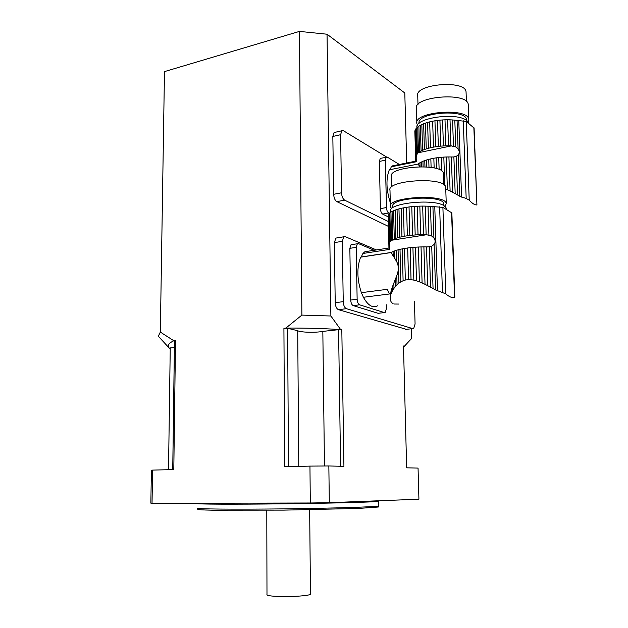 <?xml version="1.0" encoding="UTF-8"?>
<svg xmlns="http://www.w3.org/2000/svg" width="628" height="628" viewBox="0 0 628 628"><rect width="100%" height="100%" fill="white"/><g stroke="black" fill="none" stroke-linecap="round" stroke-linejoin="round"><path stroke-width="0.94" d="M391.943 254.05L391.896 252.134L390.993 252.589L393.191 255.918L393.081 251.545L396.166 250.391L396.433 261.217L394.769 258.344L394.58 250.933M393.191 255.918L394.769 258.344M391.896 252.134L393.081 251.545M396.433 261.217C398.796 265.377 398.913 270.158 396.794 275.559L397.029 284.767L398.921 283.134L398.074 249.834L396.166 250.391M398.921 283.134L400.845 281.846L400.005 249.355L398.074 249.834M400.845 281.846L403.105 280.74L402.265 248.869L400.005 249.355M403.105 280.74L405.335 280.025L404.495 248.46L402.265 248.869M405.335 280.025L408.545 279.601L407.69 247.974L404.495 248.46M408.545 279.601L411.042 279.68L410.163 247.668L407.69 247.974M411.042 279.68L413.844 280.119L412.918 247.393L410.163 247.668M413.844 280.119L416.49 280.818L415.524 247.189L412.918 247.393M416.49 280.818L419.394 281.831L418.381 247.024L415.524 247.189M419.394 281.831L422.095 282.953L421.035 246.93L418.381 247.024M422.095 282.953L425.023 284.319L423.892 246.89L421.035 246.93M425.023 284.319L427.684 285.661L426.506 246.914L423.892 246.89M427.684 285.661L430.518 287.161L429.269 246.843L426.506 246.914M393.583 210.725L392.092 211.44L392.783 239.519L394.282 238.876L393.583 210.725L395.153 210.097L395.86 238.302L397.767 237.722L397.045 209.454L398.961 208.896L399.691 237.219L401.951 236.709L401.206 208.339L403.411 207.868L404.173 236.285L407.36 235.775L406.583 207.311L409.032 206.957L409.825 235.453L412.58 235.17L411.78 206.643L414.362 206.416L415.179 234.958L418.028 234.786L417.196 206.235L419.826 206.125L420.674 234.691L423.531 234.652L422.668 206.086L425.258 206.117L426.129 234.668L431.397 235.783L433.924 238.012C435.463 240.241 435.534 242.369 434.129 244.394L431.726 246.231L433.053 288.55L430.518 287.161M431.726 246.231L429.269 246.843M433.053 288.55L435.573 289.948L434.129 244.394M394.07 304.023L398.662 304.062M390.145 298.033L390.373 299.313M391.001 291.478L391.715 288.982L391.794 292.091L391.056 293.849L391.001 291.478L390.121 297.978M390.184 296L390.49 295.278M392.72 286.03L393.858 283.047L393.984 288.331L392.822 290.136L392.72 286.03L391.715 288.982M397.029 284.767L395.467 286.423L395.295 279.46L393.858 283.047M395.295 279.46L396.794 275.559M390.993 252.589L360.637 257.158C356.735 267.434 356.979 279.264 361.383 292.672L387.358 289.312L389.344 293.998L363.408 297.272L361.383 292.672M377.546 305.828C372.694 308.332 367.984 305.483 363.408 297.272M391.275 302.311L393.128 303.701M390.294 300.129L391.283 302.099M361.179 257.08L362.921 253.469L389.462 249.418L388.928 248.123L388.269 215.891M389.054 248.869L388.559 214.752M389.462 249.418L388.551 214.336L389.87 212.861L390.553 240.956L391.605 240.131L390.922 212.115L389.87 212.861M389.289 245.148L389.815 242.306L389.125 213.567M446.445 209.203L446.414 208.229L444.012 205.67C432.935 198.213 386.707 203.425 390.506 211.479L390.53 212.374M390.137 298.826L390.216 297.256M390.506 295.678L391.056 293.849M389.815 242.306L390.553 240.956M391.794 292.091L392.822 290.136M390.922 212.115L392.092 211.44M392.783 239.519L391.605 240.131M393.984 288.331L395.467 286.423M395.86 238.302L394.282 238.876M397.045 209.454L395.153 210.097M399.691 237.219L397.767 237.722M401.206 208.339L398.961 208.896M404.173 236.285L401.951 236.709M406.583 207.311L403.411 207.868M409.825 235.453L407.36 235.775M411.78 206.643L409.032 206.957M415.179 234.958L412.58 235.17M417.196 206.235L414.362 206.416M420.674 234.691L418.028 234.786M422.668 206.086L419.826 206.125M426.129 234.668L423.531 234.652M428.9 234.911L428.013 206.212L425.258 206.117M428.013 206.212L430.47 206.369L431.397 235.783M433.924 238.012L432.92 206.596L430.47 206.369M432.92 206.596L442.897 207.381L451.862 212.892M454.821 297.044L454.546 297.287C452.144 298.08 449.232 296.926 445.801 293.833L435.573 289.948M392.838 207.711L392.814 206.706C389.038 197.687 442.866 194.421 443.815 203.708L443.847 204.61M445.134 206.439L446.257 203.519C445.221 193.346 386.228 196.941 390.396 206.808L391.652 208.653M391.723 186.963L391.464 176.578C387.586 166.404 442.395 162.785 443.392 173.265L443.431 174.286M445.731 188.157L445.692 187.105C444.648 176.374 385.828 180.118 389.996 190.535L390.373 205.874M362.921 253.469L364.915 251.702L370.143 250.902M357.136 299.242C357.34 302.217 358.164 304.078 359.624 304.823L353.219 305.608C351.759 304.863 350.926 303.01 350.722 300.043L357.136 299.242L356.194 247.338L349.843 248.335L351.044 244.7L351.97 244.551M350.722 300.043L349.843 248.335M351.044 244.7L358.486 243.609L374.225 250.274M359.624 304.823L384.352 312.595L385.192 312.501L386.416 308.693L386.322 304.768M353.219 305.608L378.142 313.317L384.352 312.595M357.379 243.688L356.194 247.338M378.99 313.215L378.142 313.317M418.86 165.235L418.805 163.484L417.918 164.096L420.077 166.687L419.967 162.746L422.942 161.286L423.107 166.718M421.561 166.687L421.419 161.969M418.805 163.484L419.967 162.746M424.952 166.789L424.764 160.58L422.942 161.286M426.812 166.915L426.6 159.975L424.764 160.58M428.987 167.127L428.743 159.363L426.6 159.975M431.106 167.409L430.839 158.853L428.743 159.363M434.152 167.974L433.838 158.248L430.839 158.853M436.507 168.579L436.154 157.871L433.838 158.248M439.129 169.513L438.729 157.534L436.154 157.871M441.617 170.902L441.154 157.283L438.729 157.534M444.781 185.543L443.815 157.094L441.154 157.283M445.77 189.334L447.403 189.758L446.273 156.984L443.815 157.094M447.403 189.758L450.111 190.991L448.918 156.945L446.273 156.984M450.111 190.991L452.576 192.231L451.328 156.976L448.918 156.945M452.576 192.231L455.182 193.636L453.871 156.953L451.328 156.976M420.32 125.302L418.876 126.157L419.637 151.772L421.09 150.979L420.32 125.302L421.828 124.548L422.605 150.273L424.426 149.543L423.633 123.771L425.454 123.104L426.255 148.915L428.39 148.287L427.582 122.429L429.662 121.871L430.486 147.761L433.485 147.14L432.645 121.204L434.945 120.788L435.793 146.748L438.36 146.403L437.504 120.419L439.914 120.144L440.785 146.143L443.431 145.947L442.552 119.94L444.993 119.822L445.888 145.837L448.525 145.798L447.615 119.783L450.009 119.822L450.928 145.837L455.779 146.944L458.102 149.048C459.531 151.128 459.602 153.067 458.314 154.865L456.124 156.458L457.522 194.963L455.182 193.636M456.124 156.458L453.871 156.953M457.522 194.963L459.837 196.321L458.314 154.865M417.918 164.096L389.305 169.811C385.937 178.564 386.22 189.373 390.153 202.247L390.286 202.224M390.2 169.638L391.291 166.805L392.367 165.886L415.752 161.161L414.833 131.448L415.351 130.09M415.752 161.168L414.982 130.53M391.291 166.805L416.317 161.757L415.336 129.666L416.694 127.884L417.447 153.522L418.484 152.541L417.73 126.974L416.694 127.884M416.152 157.801L416.702 154.975L415.932 128.732M468.896 123.308L466.989 120.772C457.31 111.745 414.142 117.868 416.961 127.625M416.317 161.757L415.885 161.412M416.702 154.975L417.447 153.522M417.73 126.974L418.876 126.157M419.637 151.772L418.484 152.541M422.605 150.273L421.09 150.979M423.633 123.771L421.828 124.548M426.255 148.915L424.426 149.543M427.582 122.429L425.454 123.104M430.486 147.761L428.39 148.287M432.645 121.204L429.662 121.871M435.793 146.748L433.485 147.14M437.504 120.419L434.945 120.788M440.785 146.143L438.36 146.403M442.552 119.94L439.914 120.144M445.888 145.837L443.431 145.947M447.615 119.783L444.993 119.822M450.928 145.837L448.525 145.798M453.479 146.089L452.545 119.956L450.009 119.822M452.545 119.956L454.805 120.152L455.779 146.944M458.102 149.048L457.051 120.435L454.805 120.152M457.051 120.435L466.219 121.424L474.101 128.088M474.093 127.892L476.919 204.956C474.839 205.113 472.272 203.503 469.234 200.144L466.18 198.464L459.837 196.321M419.104 123.363C415.948 112.6 465.615 108.511 466.549 119.579L466.604 120.474M468.292 122.115L468.818 119.344C467.766 107.145 412.957 111.8 416.874 123.614L417.549 125.184M417.997 104.538L417.738 95.951C414.095 84.121 465.034 79.513 466.047 91.727L466.086 92.858M468.284 105.52L468.237 104.334C467.169 91.672 412.518 96.477 416.435 108.738L416.843 122.538M392.367 165.886L396.268 165.101M386.471 207.554C386.667 210.294 387.405 212.115 388.685 213.025L382.648 214.077C381.353 213.175 380.615 211.353 380.427 208.629L386.471 207.554L385.356 160.195L379.359 161.435L380.278 158.366L380.961 158.225M380.427 208.629L379.359 161.435M380.278 158.366L387.343 157.141L399.361 164.473M382.648 214.077L388.175 216.833M388.685 213.025L389.446 213.41M386.259 157.118L385.356 160.195M152.588 470.105L151.403 470.45L150.846 503.154L152.031 503.381L152.588 470.105L173.799 469.563L175.51 340.557L173.823 340.745C168.563 343.257 167.064 345.73 169.332 348.155L158.311 336.247L160.336 332.086L173.823 340.745M170.243 348.32L169.332 348.155M388.41 226.378L336.82 201.619L344.662 200.159L388.292 221.496M335.124 132.312L334.08 132.547L332.832 136.472L333.664 194.295C333.908 197.938 334.959 200.379 336.82 201.619M337.103 237.886L335.894 238.083L334.355 242.62L335.219 302.672C335.47 306.409 336.537 308.74 338.429 309.667L406.316 329.323M403.514 347.166L404.401 346.232L403.482 345.997L406.654 467.821L418.052 468.095L418.923 499.213L329.315 502.683L328.844 465.976L343.924 466.329L341.82 329.896L340.666 329.598C323.569 328.46 305.302 327.957 285.866 328.083L301.887 315.099L299.454 31.4L327.047 34.218L330.877 316.002L340.666 329.598M404.401 346.232L411.536 338.571L411.262 328.805M406.716 162.99L404.793 92.983L327.047 34.218M299.454 31.4L164.481 71.608L160.336 332.086M285.866 328.083L283.919 328.303L284.672 466.745L309.949 466.102L310.311 502.989L152.031 503.381M168.524 469.705L170.243 347.928L174.38 347.48M172.739 469.595L174.466 341.035L175.51 340.557M283.919 328.303L287.624 328.279L297.711 330.705C300.443 332.424 315.703 332.824 322.831 331.388L338.571 329.684L341.82 329.896M309.949 466.102L328.844 465.976M329.315 502.683L310.311 502.989M197.302 508.13C194.46 509.065 233.2 509.489 283.66 508.876C334.096 508.272 377.122 506.867 378.464 505.948L378.299 507.024L358.337 508.452L283.683 510.132L212.531 510.211C201.643 509.975 196.752 509.638 197.851 509.198M288.464 466.651L287.624 328.279M298.771 466.392L297.711 330.705M324.464 466L322.831 331.388M340.604 466.251L338.571 329.684M310.468 593.75L310.468 593.978C310.444 597.008 264.474 597.526 266.986 594.473L266.782 510.297M301.887 315.099L330.877 316.002M405.476 329.41L412.839 328.64L346.436 308.701C344.552 307.775 343.492 305.428 343.241 301.668L342.291 241.333L343.799 236.78L345.259 236.67L376.415 249.936M412.839 328.64L413.687 328.538L415.077 324.001L414.441 301.401M333.664 194.295L341.522 192.788L340.611 134.698L341.844 130.765L343.54 130.797L386.534 156.992M341.522 192.788C341.773 196.446 342.817 198.903 344.662 200.159M437.481 290.772L434.78 206.714M442.45 292.201L439.631 206.824M445.801 293.833L442.897 207.381M454.546 297.287L451.563 212.366M391.299 240.304L426.875 234.691M461.588 197.114L458.762 120.584M466.18 198.464L463.244 120.725M469.234 200.144L466.219 121.424M476.919 204.956L473.85 127.5M418.185 152.761L451.611 145.861M374.9 500.916L378.37 501.317C377.02 502.023 334.025 503.216 283.628 503.821C233.216 504.433 194.507 504.229 197.341 503.507L199.178 503.264M338.429 309.667L346.436 308.701M335.219 302.672L343.241 301.668M334.355 242.62L342.291 241.333M332.832 136.472L340.611 134.698M446.453 209.218L446.414 208.229M454.821 297.13L451.854 212.727M443.878 205.591L443.815 203.708M443.776 184.687L443.392 173.265M446.257 203.519L445.692 187.105M364.915 251.702L388.92 248.013M430.996 246.451L427.833 246.93M391.362 252.425L361.469 256.938M466.58 120.466L466.549 119.579M466.423 101.469L466.047 91.727M468.818 119.344L468.237 104.334M456.061 156.482L453.542 156.984M378.551 500.775L378.464 505.948M367.199 501.215L368.071 502.015M207.122 504.056L207.711 503.24M309.659 509.74L310.468 593.978M335.894 238.083L343.799 236.78M334.08 132.547L341.844 130.765"/></g></svg>
